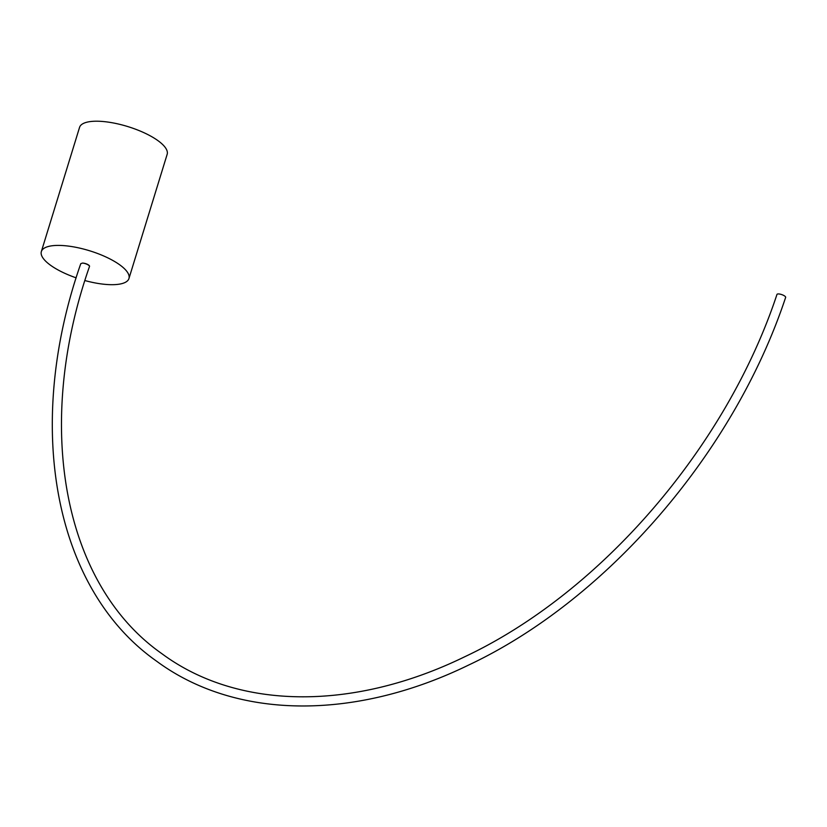 <?xml version="1.0" encoding="UTF-8"?>
<svg xmlns="http://www.w3.org/2000/svg" width="827" height="827" viewBox="0 0 827 827"><rect width="100%" height="100%" fill="white"/><g stroke="black" fill="none" stroke-linecap="round" stroke-linejoin="round"><path stroke-width="1.24" d="M82.442 263.079L80.767 263.689C23.745 426.598 54.117 589.144 156.479 661.093C235.602 719.655 354.245 720.834 468.651 665.042C607.059 599.926 734.159 452.462 785.65 297.389A4.58 1.375 18.8 0 0 784.73 296.066A4.58 1.375 18.8 0 0 780.099 294.143A4.58 1.375 18.8 0 0 776.977 294.433C726.282 447.252 600.598 592.969 464.516 656.865C352.457 711.406 237.659 709.855 161.875 653.681C63.565 584.865 33.4 426.742 89.481 266.521A4.58 1.375 -161.2 0 0 88.572 265.198A4.58 1.375 -161.2 0 0 82.442 263.079A4.58 1.499 -162.9 0 1 87.28 264.268A4.58 1.499 -162.9 0 1 89.523 266.397A4.58 1.499 -162.9 0 1 89.502 266.459M84.912 280.549A45.826 14.958 -162.9 0 0 112.162 284.695A45.826 14.958 -162.9 0 0 128.95 278.523L167.157 154.329A45.826 14.958 -162.9 0 0 144.653 133.023A45.826 14.958 -162.9 0 0 96.335 121.207A45.826 14.958 -162.9 0 0 79.557 127.379L41.35 251.573A45.826 14.958 -162.9 0 0 76.156 277.841M128.95 278.523A45.826 14.958 -162.9 0 0 106.445 257.218A45.826 14.958 -162.9 0 0 58.128 245.402A45.826 14.958 -162.9 0 0 41.35 251.573"/></g></svg>
